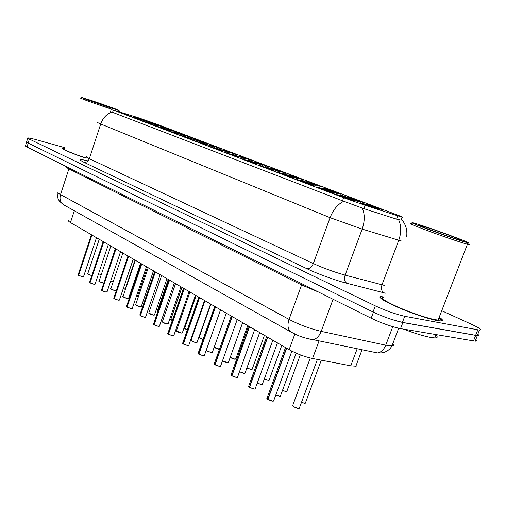 <?xml version="1.0" encoding="UTF-8"?>
<svg xmlns="http://www.w3.org/2000/svg" width="506" height="506" viewBox="0 0 506 506"><rect width="100%" height="100%" fill="white"/><g stroke="black" fill="none" stroke-linecap="round" stroke-linejoin="round"><path stroke-width="0.76" d="M273.329 170.427L258.44 164.988L273.329 170.427M291.652 177.391L278.743 172.483C284.941 174.437 297.243 178.979 293.638 177.985L291.652 177.391M310.792 184.665L297.307 179.541C303.606 181.515 316.503 186.284 312.645 185.215L310.792 184.665M255.764 163.754L241.299 158.479L255.764 163.754M238.921 157.353L224.847 152.23L238.921 157.353M330.797 192.267L316.699 186.91C323.094 188.902 336.642 193.924 332.512 192.78L330.797 192.267M222.741 151.205L209.048 146.228L222.741 151.205M207.201 145.298L193.861 140.459L207.201 145.298M192.255 139.618L179.25 134.912L192.255 139.618M177.878 134.153L165.19 129.568L177.878 134.153M164.026 128.891L151.642 124.425L164.026 128.891M150.68 123.825L138.581 119.46L150.68 123.825M137.809 118.929L125.988 114.672L137.809 118.929M351.733 200.218C345.699 198.352 332.044 193.317 334.877 194.007L336.977 194.614C343.46 196.625 357.723 201.926 353.302 200.686L351.733 200.218M316.49 185.86L301.07 180.212L316.49 185.86M262.576 165.43L248.433 160.282L262.576 165.43M297.762 178.763L282.791 173.292L297.762 178.763M246.03 159.162L232.267 154.159L246.03 159.162M336.047 193.273L322.271 188.049C328.419 189.971 341.613 194.854 337.723 193.773L336.047 193.273M356.49 201.015C350.671 199.212 337.382 194.317 340.064 194.974L342.088 195.556C348.318 197.498 362.182 202.634 358.02 201.47L356.49 201.015M279.805 171.958L265.258 166.651L279.805 171.958M230.129 153.135L216.726 148.271L230.129 153.135M214.829 147.341L201.767 142.61L214.829 147.341M200.11 141.762L187.365 137.151L200.11 141.762M185.93 136.392L173.495 131.895L185.93 136.392M172.255 131.212L160.117 126.829L172.255 131.212M159.074 126.215L147.208 121.94L159.074 126.215M146.348 121.396L134.748 117.221L146.348 121.396M377.868 209.117C371.986 207.302 358.001 202.141 360.892 202.855L362.802 203.406C369.108 205.36 383.706 210.781 379.253 209.528L377.868 209.117M360.968 201.761L346.907 196.448C352.903 198.32 366.395 203.311 362.473 202.21L360.968 201.761M341.006 194.222L325.484 188.529L341.006 194.222M321.886 186.992L306.819 181.483L321.886 186.992M303.543 180.06L288.913 174.722L303.543 180.06M285.941 173.413L271.722 168.232L285.941 173.413M269.034 167.024L255.201 161.99L269.034 167.024M252.779 160.883L239.313 155.987L252.779 160.883M237.143 154.969L224.019 150.212L237.143 154.969M222.09 149.283L209.294 144.653L222.09 149.283M207.586 143.799L195.101 139.289L207.586 143.799M193.602 138.517L181.414 134.115L193.602 138.517M180.111 133.42L168.201 129.125L180.111 133.42M167.088 128.499L155.45 124.305L167.088 128.499M154.513 123.749L143.128 119.65L154.513 123.749M381.828 209.642L367.135 204.089C373.2 205.974 387.381 211.23 383.194 210.053L381.828 209.642M137.303 117.411L155.525 123.736L396.571 214.683C402.207 216.827 404.085 217.681 402.2 217.245L365.18 205.335L343.644 197.745L113.293 110.061L137.303 117.411M356.597 364.193C357.426 365.275 357.173 365.939 355.844 366.192L350.766 365.819L312.55 358.488C304.378 356.705 296.573 353.764 289.116 349.665L70.46 222.551C68.563 221.432 67.987 220.692 68.727 220.344M64.66 148.467L63.029 148.372C60.22 148.555 72.598 153.83 86.109 158.144M381.796 296.25C376.983 296.516 381.695 299.931 395.92 306.491C409.493 312.537 428.108 318.919 436.906 320.545L440.245 321C443.604 321.108 443.262 319.862 439.202 317.275M401.397 219.376L401.954 219.851C405.932 224.683 407.488 230.344 406.628 236.827M27.786 138.144L26.628 141.775C26.129 141.889 26.628 142.319 28.127 143.059L373.03 311.981C383.839 317.022 393.643 320.488 402.428 322.379L477.278 335.598C478.784 335.655 478.961 335.2 477.809 334.238M399.961 219.775L396.577 219.161L363.947 208.681L342.524 200.8L111.908 112.098C106.614 114.002 102.876 117.961 100.707 123.983C98.019 122.882 97.089 122.357 97.917 122.427M64.901 147.72L34.497 139.207L27.881 137.847C27.381 137.948 27.887 138.366 29.392 139.093L375.319 305.883C386.167 310.874 395.977 314.34 404.749 316.288L479.441 330.102C482.288 330.02 479.745 328.128 471.826 324.428L441.732 310.728M26.616 142.173L25.496 145.709C24.99 145.836 25.483 146.278 26.982 147.031L371.17 318.211C381.954 323.309 391.745 326.775 400.543 328.609L475.166 341.158C476.677 341.196 476.867 340.715 475.729 339.728M391.012 319.242L402.865 322.531L477.322 335.668C478.853 335.725 479.011 335.257 477.803 334.264M287.49 348.723L286.643 348.229M285.46 347.666L267.092 397.95L267.718 399.259L286.333 348.349L285.707 347.685M272.683 401.176L267.933 399.398L286.548 348.482L288.882 349.526L286.567 348.438M267.718 399.259L272.81 401.113L273.569 401.056L273.771 400.518M286.548 348.482L288.863 349.519M285.378 347.489L286.586 348.394M110.972 107.993L118.935 110.428C121.238 110.877 102.617 104.204 90.359 100.182L82.238 97.652C78.088 96.576 98.006 103.749 110.972 107.993M80.922 98.177C77.513 97.386 97.981 104.748 111.181 109.056L112.155 109.372M117.569 111.08L119.435 111.446M92.781 101.099L114.255 108.834L92.781 101.099M64.648 148.511L63.244 148.441C60.454 148.625 72.737 153.856 86.121 158.131M64.528 148.884C61.89 149.055 73.579 154.02 86.178 158.03M463.768 241.659L467.304 242.659C476.785 245.018 433.206 228.857 417.052 223.962L414.016 223.064C409.031 221.786 413.092 223.633 426.204 228.604C438.708 233.298 455.988 239.3 463.768 241.659M411.587 223.677C407.507 222.766 412.327 224.904 426.033 230.097C439.056 234.974 456.469 241.008 464.4 243.399L468.101 244.436C469.72 244.803 469.612 244.556 467.772 243.702M383.896 297.111C379.424 297.364 383.795 300.532 396.995 306.617C409.575 312.221 426.805 318.129 434.983 319.647L438.12 320.077C440.637 320.178 440.922 319.45 438.968 317.882M382.093 296.371C377.337 296.636 381.992 300.014 396.072 306.51C409.499 312.493 427.924 318.805 436.627 320.418L439.942 320.867C443.193 320.975 442.94 319.805 439.176 317.351M403.402 329.096C415.053 333.498 424.357 336.313 431.308 337.546L434.768 337.913C437.614 337.913 437.981 336.971 435.856 335.086M422.472 226.018L419.246 225.1C411.802 223.184 445.565 235.739 457.892 239.433L459.575 239.933C470.707 243.114 435.666 230.009 422.472 226.018M268.509 337.685L267.699 337.211M266.592 336.705L248.75 385.996L249.331 387.21L267.396 337.344L266.807 336.692M254.183 389.082L249.54 387.343L267.604 337.464L269.862 338.47L267.623 337.42M249.331 387.21L254.303 389.019L255.119 388.962L255.302 388.463M267.604 337.464L269.843 338.463M266.51 336.522L267.636 337.375M250.35 327.129L249.572 326.674M248.535 326.212L231.185 374.548L231.735 375.673L249.281 326.8L248.718 326.18M236.479 377.508L231.931 375.806L249.483 326.92L251.665 327.894L249.496 326.876M231.735 375.673L236.593 377.444L237.453 377.394L237.624 376.926M249.483 326.92L251.653 327.888M248.459 326.028L249.509 326.838M232.956 317.015L232.21 316.579M231.236 316.155L214.361 363.58L214.873 364.63L231.931 316.705L231.394 316.111M219.515 366.42L215.063 364.75L232.121 316.826L234.246 317.768L232.14 316.781M214.873 364.63L219.623 366.357L220.534 366.306L220.686 365.876M232.121 316.826L234.227 317.755M231.172 315.978L231.931 316.705M216.29 307.325L215.569 306.908M214.652 306.522L198.232 353.055L198.706 354.036L215.297 307.034L214.791 306.459M203.248 355.788L198.89 354.156L215.48 307.142L217.542 308.059L215.499 307.098M198.706 354.036L203.355 355.724L204.304 355.68L204.443 355.282M215.48 307.142L217.529 308.046M214.595 306.345L215.505 307.072M200.294 298.028L199.598 297.623M198.738 297.269L182.742 342.954L183.191 343.865L199.345 297.749L198.858 297.193M187.637 345.579L183.368 343.985L199.516 297.857L201.521 298.742L199.535 297.813M183.191 343.865L187.739 345.522L188.858 345.111M199.516 297.857L201.502 298.73M198.687 297.098L199.541 297.787M184.937 289.103L184.266 288.711M183.45 288.388L167.872 333.252L168.289 334.105L184.02 288.837L183.558 288.3M172.647 335.782L168.46 334.213L184.19 288.939L186.132 289.799L184.203 288.901M184.19 288.939L186.119 289.786M183.412 288.224L184.209 288.875M170.18 280.526L169.535 280.147M168.764 279.85L153.571 323.922L153.963 324.719L169.308 280.235L168.852 279.748M169.459 280.375L171.351 281.203L168.732 279.698M158.233 326.357L154.128 324.82L169.459 280.368L171.338 281.197M155.987 272.272L155.367 271.912M154.634 271.64L139.814 314.947L140.187 315.687L155.146 271.994L154.709 271.532M144.368 317.3L140.339 315.788L155.291 272.127L157.132 272.936L155.304 272.089M155.291 272.127L157.119 272.93M155.31 272.07L154.615 271.475M142.331 264.334L141.724 263.98M141.035 263.734L126.57 306.301L126.917 306.997L141.516 264.069L141.098 263.62M131.022 308.571L127.069 307.091L141.655 264.195L143.451 264.98L141.667 264.157M141.655 264.195L143.432 264.973M141.674 264.145L141.022 263.575M129.175 256.687L128.594 256.346M127.936 256.112L113.806 297.971L114.141 298.616L128.385 256.434L127.986 255.998M128.524 256.561L130.27 257.32L127.936 255.966M118.164 300.166L114.28 298.711L128.518 256.555L130.257 257.314M127.91 256.004L128.372 256.472L127.91 255.998M116.494 249.313L115.931 248.984M115.311 248.781L101.504 289.938L101.82 290.545L115.722 249.11L115.355 248.648M105.767 292.063L101.953 290.634L115.861 249.192L117.569 249.939L115.317 248.629M115.861 249.192L117.556 249.926M115.286 248.667L115.722 249.11L115.286 248.667M104.268 242.203L103.717 241.887M103.129 241.691L89.632 282.184L89.929 282.759L103.528 241.976L103.167 241.564M93.812 284.245L90.062 282.841L103.654 242.089L105.318 242.817L103.142 241.552M103.654 242.089L105.305 242.81M103.515 242.007L103.11 241.596L103.515 242.013M92.465 235.347L91.934 235.037M91.75 235.126L91.403 234.727L91.801 234.961M82.269 276.7L78.588 275.321L91.871 235.239L93.496 235.941L91.883 235.201L78.582 275.353M91.871 235.239L93.484 235.935M91.358 234.771L91.738 235.163L91.358 234.771M397.798 215.904L396.577 219.161M365.18 205.335L363.947 208.681M343.644 197.745L342.524 200.8M113.293 110.061L112.528 112.376M74.319 210.768L70.46 222.551M294.853 333.992L289.116 349.665M319.071 340.867L312.55 358.488M357.185 348.742L350.766 365.819M343.808 201.236C337.78 204.203 333.201 209.68 330.07 217.675L100.707 123.983L89.334 158.726L313.315 263.569C323.669 268.256 334.27 272.108 345.124 275.125L384.87 285.529M362.239 208.029C364.934 214.114 364.908 221.141 362.169 229.098L330.07 217.675L313.315 263.569C311.721 267.2 309.583 268.914 306.902 268.724L83.901 162.262C78.152 159.346 79.404 158.865 87.658 160.813M398.532 219.61C401.391 225.587 401.467 232.463 398.766 240.23L362.169 229.098L345.124 275.125C343.991 278.933 344.561 281.652 346.831 283.265C335.617 280.432 317.401 273.79 306.902 268.724M401.619 241.065L398.766 240.23L381.986 284.827C380.879 288.528 381.492 291.178 383.82 292.778L346.831 283.265M385.382 293.17L383.82 292.778M477.759 329.874L475.589 335.389M29.392 139.093L28.127 143.059M375.319 305.883L373.03 311.981M404.749 316.288L402.428 322.379M86.722 156.677C85.837 156.797 86.709 157.48 89.334 158.726C88.189 161.452 86.374 162.635 83.901 162.262M58.253 192.04C57.336 192.381 58.095 193.229 60.53 194.576L289.034 319.387C299.286 324.713 310.014 328.704 321.202 331.36L385.736 345.193L391.967 345.921C393.719 345.737 393.997 345.003 392.814 343.707M392.776 326.674L385.736 345.193C383.852 349.728 381.113 352.309 377.52 352.941L373.46 352.1M26.982 147.031L28.228 143.109M473.477 340.968L475.64 335.459M400.543 328.609L402.865 322.531M371.17 318.211L373.441 312.183M63.996 204.987L63.465 204.69C60.322 202.406 59.341 199.035 60.53 194.576L68.886 168.865C66.406 167.612 65.609 166.879 66.482 166.676M398.703 328.249L391.967 345.921C390.335 348.874 387.855 350.968 384.522 352.201L381.638 352.878L377.52 352.941L313.062 339.627C316.566 338.9 319.273 336.142 321.202 331.36L333.068 299.261M291.627 332.366L291.039 332.044C287.819 329.532 287.149 325.314 289.034 319.387L301.582 284.954L68.886 168.865L69.018 167.935M318.71 292.12L301.582 284.954L301.848 283.733M58 192.773C57.33 200.262 58.658 199.301 59.411 201.205L63.465 204.69L291.039 332.044C297.186 335.004 301.228 337.628 313.062 339.627L309.628 339.083M301.481 402.352L304.656 403.231L305.327 403.187L305.51 402.7M305.289 403.193L304.606 403.295L305.327 403.187L321.304 360.171M304.536 403.288L301.456 402.434L304.606 403.295M310.267 357.995L292.835 405.154C292.727 406.375 294.644 407.438 298.591 408.348L299.28 408.291L299.476 407.76M299.242 408.304L298.54 408.405L299.28 408.291L317.401 359.418M298.464 408.405C295.713 407.912 293.777 407.014 292.658 405.717M267.718 399.348L266.915 398.526M273.531 401.068L271.659 401.018L267.946 399.506M282.487 390.411L286.111 391.505L286.991 391.005M286.782 391.473L286.054 391.568L286.826 391.461L300.298 354.858M285.991 391.562L282.456 390.487M264.309 378.956L268.332 380.265L269.243 379.804M269.04 380.234L268.275 380.329L269.091 380.221L281.791 345.408M246.896 367.951L251.273 369.481L252.216 369.051M252.02 369.456L251.216 369.544M251.159 369.544L246.871 368.026L251.21 369.551L252.077 369.443L264.423 335.307M230.211 357.369L234.898 359.127L235.866 358.729M235.676 359.108L234.841 359.19L235.739 359.089L247.744 325.611M234.79 359.19L230.186 357.432C232.374 358.609 233.924 359.197 234.835 359.197M249.331 387.299L248.591 386.533M255.075 388.981L254.252 389.089M230.97 374.864L231.754 375.781L231.052 375.06M237.403 377.406L236.536 377.514L231.944 375.914M214.873 364.712L214.247 364.061M220.477 366.325L219.572 366.426L215.082 364.858M198.713 354.118L198.124 353.511M204.241 355.699L203.298 355.794L198.909 354.257M275.795 394.99L279.647 396.173L280.387 396.122L280.571 395.629M280.343 396.135L279.597 396.236L280.387 396.122L296.162 353.175M279.527 396.236L275.764 395.072L279.59 396.242M257.244 383.105L261.513 384.522L262.298 384.471L262.469 384.016M262.253 384.484L261.457 384.585L262.298 384.471L277.44 342.878M261.393 384.579L257.219 383.181M239.502 371.701L244.132 373.358L245.119 372.884M244.91 373.327L244.075 373.422L244.967 373.308L259.673 332.55M244.018 373.415L239.477 371.771L244.069 373.422M222.52 360.734L227.466 362.65L228.478 362.207M228.282 362.625L227.409 362.713L228.339 362.6L242.633 322.645M227.352 362.707L222.501 360.791M214.215 347.141L219.477 349.203M219.054 349.235L214.202 347.173M210.85 304.163L199.219 337.192C198.966 337.806 200.243 338.552 203.039 339.418M199.079 337.42C198.093 337.344 199.408 338.033 203.014 339.494L199.149 337.565M196.119 295.599L184.766 328.071C184.412 328.464 185.266 329.058 187.328 329.855M184.633 328.28L187.302 329.937L184.703 328.426M181.926 287.351L170.845 319.28L172.274 320.57M170.724 319.482L172.249 320.646L170.794 319.621M212.311 352.347L211.407 352.429C211.147 352.827 205.208 350.285 206.277 350.101C207.194 351.107 208.921 351.866 211.464 352.366L212.507 351.961M211.356 352.429C208.877 351.936 207.207 351.189 206.347 350.203M204.974 300.747L191.192 340C191.179 340.899 192.811 341.727 196.088 342.492L197.157 342.113M196.973 342.48L196.037 342.556L197.036 342.454L210.578 304.005M195.986 342.549C193.551 342.056 191.926 341.341 191.11 340.399M189.971 292.025L176.531 330.595C176.531 331.449 178.125 332.252 181.312 332.999L182.4 332.644M182.223 332.986L181.256 333.062L182.293 332.961L195.474 295.226M181.211 333.056C178.82 332.562 177.239 331.873 176.461 330.975M175.531 283.638L162.42 321.544C162.432 322.36 163.988 323.132 167.088 323.859L168.201 323.536M168.024 323.859L167.031 323.922M166.993 323.916C164.646 323.429 163.103 322.758 162.363 321.905M183.197 343.947L182.653 343.384M188.662 345.503L187.688 345.585L183.387 344.086M168.296 334.181L167.796 333.656M168.46 334.213L172.742 335.725L173.887 335.345M173.697 335.706L172.691 335.788M153.969 324.795L153.508 324.302M154.128 324.82L158.327 326.3L159.491 325.953M159.308 326.294L158.277 326.364L154.147 324.922M168.251 279.401L157.429 310.81L157.847 311.525M157.821 311.582L157.385 311.127M136.215 296.775L137.398 296.56M137.246 296.807L136.215 296.851L137.322 296.782L147.385 267.269M123.179 288.894L125.26 288.901M125.108 289.135L124.071 289.166L125.191 289.103L135.02 260.084M110.631 281.228L113.205 281.747M113.186 281.791L112.332 281.741L113.186 281.791M98.55 273.778L101.308 274.543M100.953 274.562L98.525 273.847L100.972 274.562M161.635 275.555L148.834 312.828C148.859 313.606 150.377 314.346 153.394 315.061L154.526 314.77M154.355 315.067L153.337 315.124M153.299 315.118C150.997 314.631 149.491 313.979 148.783 313.17M148.245 267.769L135.741 304.422C135.772 305.169 137.259 305.883 140.2 306.585L141.351 306.313M141.187 306.598L140.143 306.649L141.263 306.566L153.489 270.818M140.111 306.642C137.847 306.155 136.373 305.523 135.697 304.745M135.33 260.261L123.11 296.32C123.16 297.028 124.615 297.724 127.474 298.407L128.644 298.167M128.48 298.426L127.423 298.47L128.562 298.401L140.497 263.265M127.392 298.464C125.165 297.983 123.723 297.37 123.078 296.624M122.876 253.025L110.928 288.502C110.985 289.179 112.408 289.856 115.197 290.52L116.228 290.552M115.115 290.577C112.927 290.096 111.522 289.502 110.903 288.793M110.846 246.03L99.163 280.95C99.227 281.595 100.624 282.253 103.344 282.905L103.838 282.968M103.819 283.025L103.294 282.968L103.819 283.031M103.262 282.962C101.111 282.487 99.739 281.905 99.144 281.222M99.233 239.281L87.797 273.651C87.854 274.265 89.208 274.891 91.845 275.542M91.82 275.606L87.785 273.91M140.339 315.788L144.463 317.237L145.646 316.92M145.469 317.237L144.406 317.3L140.358 315.883M126.924 307.072L126.519 306.642M127.069 307.091L131.111 308.515L132.313 308.224M132.142 308.521L131.06 308.578L127.088 307.186M114.141 298.692L113.768 298.293M114.28 298.711L118.252 300.109L119.473 299.843M119.302 300.128L118.195 300.172L114.299 298.806M101.953 290.634L105.855 292.006L107.089 291.766M106.924 292.032L105.798 292.07L101.978 290.729M89.935 282.829L89.613 282.474M90.062 282.841L93.895 284.189L95.141 283.974M94.983 284.22L93.838 284.252L90.087 282.936M91.371 234.866L78.177 274.701L78.455 275.239M78.462 275.308L78.158 274.979M78.588 275.321L82.345 276.643L83.61 276.453M83.458 276.681L82.295 276.706L78.607 275.416M402.2 217.245L400.752 221.09M111.276 109.245L110.561 111.345M362.043 349.741L355.844 366.192M479.441 330.102L477.278 335.598M475.166 341.158L477.322 335.668M292.569 405.508C291.001 405.179 296.548 408.614 298.534 408.412M266.826 398.311L267.737 399.367M291.861 351.151L273.569 401.056L272.753 401.182M118.935 110.428L119.505 111.592M467.304 242.659L468.101 244.436M438.12 320.077L467.411 244.259M434.768 337.913L436.039 334.624M419.468 225.581L419.246 225.1M282.456 390.493L286.054 391.574M248.503 386.331L249.35 387.318M272.829 340.196L255.119 388.962L254.246 389.089L249.553 387.451M254.644 329.627L237.453 377.394L236.53 377.514M214.165 363.877L214.892 364.731M237.232 319.501L220.534 366.306L219.566 366.426M198.048 353.333L198.725 354.137M220.54 309.798L204.304 355.68L203.292 355.794M257.219 383.187L261.45 384.592M222.501 360.797C224.67 362.049 226.308 362.688 227.403 362.713M214.196 347.198C213.184 346.812 217.118 349.191 219.098 349.248M226.283 313.138L212.375 352.328L211.4 352.435M191.04 340.241C189.623 340.228 195.658 342.935 196.031 342.556M176.392 330.823L181.249 333.062M180.952 286.782L168.1 323.834L167.024 323.922L162.673 322.284L162.293 321.759M182.577 343.213L183.21 343.972M204.525 300.488L188.732 345.478L187.682 345.592M167.72 333.498L168.308 334.207M189.143 291.545L173.767 335.68L172.685 335.788L168.479 334.314M153.432 324.15L153.988 324.814M174.361 282.955L159.384 326.269L158.27 326.37M157.315 310.994L157.821 311.588M166.967 278.654L154.431 315.036L153.331 315.124L148.713 313.024M135.633 304.612C135.76 304.663 134.76 305.15 140.137 306.649M123.015 296.497C121.971 296.472 123.439 297.13 127.417 298.47M110.839 288.667C109.846 288.654 111.276 289.293 115.14 290.583M99.081 281.102C98.145 281.102 99.543 281.722 103.287 282.968M87.721 273.797C86.823 273.797 88.196 274.404 91.826 275.612M160.143 274.688L145.545 317.211L144.4 317.306M126.449 306.497L126.943 307.091M146.455 266.732L132.224 308.489L131.054 308.578M113.698 298.154L114.16 298.717M133.274 259.066L119.384 300.096L118.189 300.172M120.567 251.684L107.013 292L105.792 292.07M89.543 282.348L89.954 282.848M108.316 244.556L95.071 284.189L93.831 284.252M78.095 274.853L78.481 275.327M96.488 237.681L83.541 276.649L82.288 276.706"/></g></svg>
